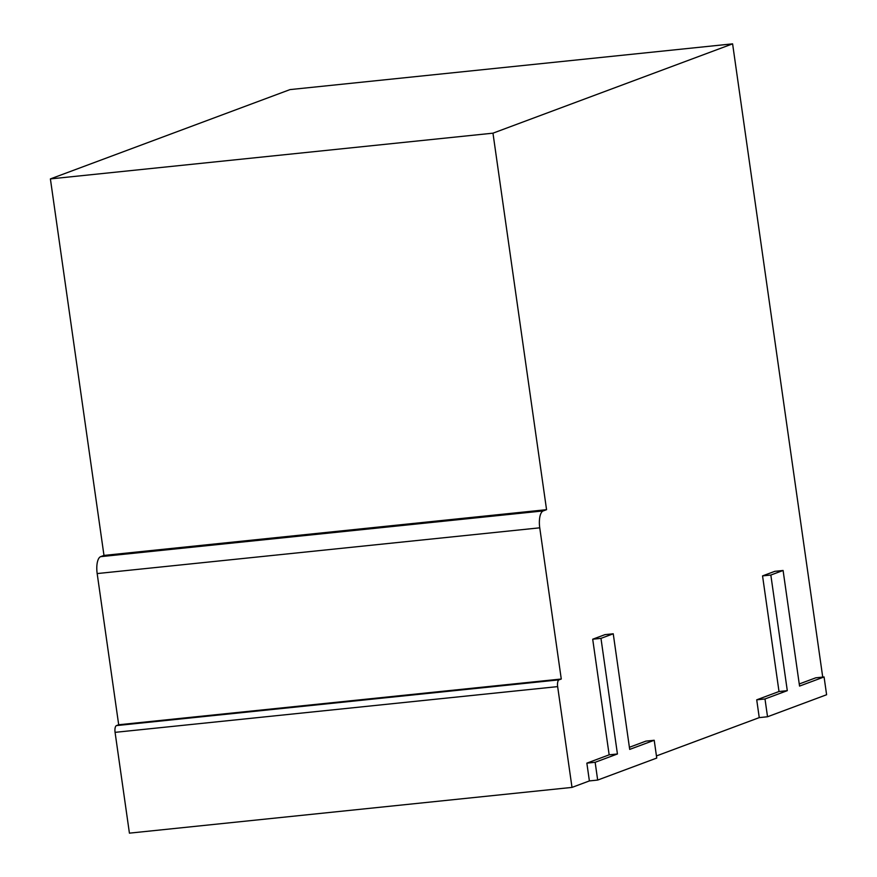 <?xml version="1.0" encoding="UTF-8"?>
<svg xmlns="http://www.w3.org/2000/svg" width="877" height="877" viewBox="0 0 877 877"><rect width="100%" height="100%" fill="white"/><g stroke="black" fill="none" stroke-linecap="round" stroke-linejoin="round"><path stroke-width="1.32" d="M783.095 570.478L774.819 571.333L762.552 575.893L779.006 691.514L756.719 699.824L759.252 717.616L767.528 716.761L826.605 694.737L824.073 676.956L799.55 686.088L783.095 570.478L770.839 575.038L787.294 690.659L764.996 698.969L767.528 716.761M824.073 676.956L815.785 677.811L799.254 683.972M822.725 677.088L732.602 43.85L492.973 133.172L546.557 509.68L543.214 510.918L100.636 556.665A15.041 5.788 -95.9 0 0 97.172 573.569L118.691 724.764L116.466 725.597A6.018 2.313 -95.9 0 0 115.073 732.35L129.423 833.15L572.001 787.403L589.388 780.925L597.676 780.07L656.741 758.057L654.209 740.265L629.697 749.407L613.242 633.786L600.975 638.357L617.43 753.979L595.143 762.288L597.676 780.07M97.172 573.569L539.75 527.822A15.041 5.788 -95.9 0 1 543.214 510.918M539.75 527.822L561.269 679.017L559.044 679.85L116.466 725.597M115.073 732.35L557.651 686.614A6.018 2.313 -95.9 0 1 559.044 679.85M557.651 686.614L572.001 787.403M613.242 633.786L604.955 634.641L592.699 639.212L609.153 754.834L586.856 763.143L589.388 780.925M629.39 747.292L645.932 741.12L654.209 740.265M656.445 755.93L759.252 717.616M732.602 43.85L290.024 89.597L50.395 178.908L103.979 555.415L100.636 556.665M118.691 724.764L561.269 679.017M103.979 555.415L546.557 509.68M50.395 178.908L492.973 133.172M756.719 699.824L764.996 698.969M779.006 691.514L787.294 690.659M762.552 575.893L770.839 575.038M586.856 763.143L595.143 762.288M609.153 754.834L617.43 753.979M592.699 639.212L600.975 638.357"/></g></svg>
